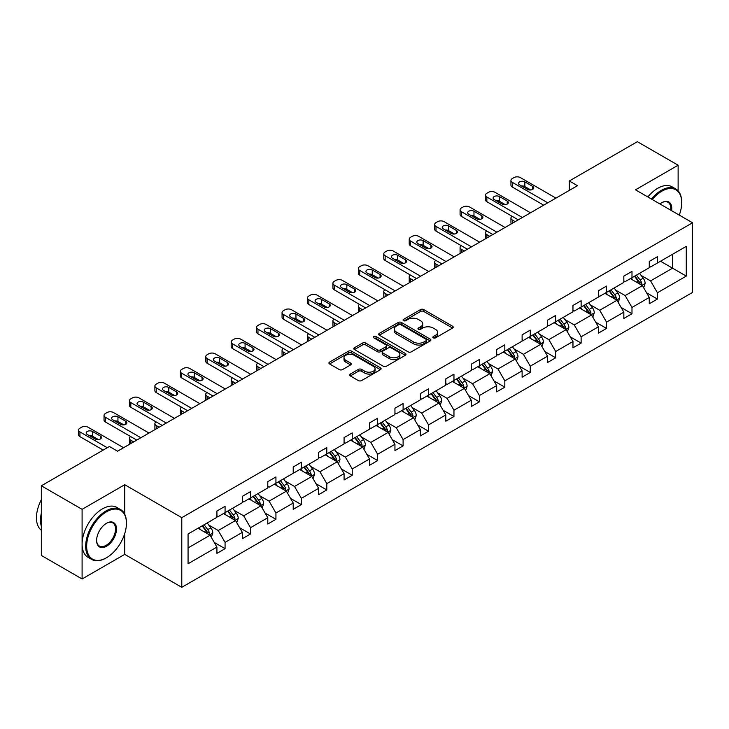 <?xml version="1.0" encoding="UTF-8"?>
<svg xmlns="http://www.w3.org/2000/svg" width="729" height="729" viewBox="0 0 729 729"><rect width="100%" height="100%" fill="white"/><g stroke="black" fill="none" stroke-linecap="round" stroke-linejoin="round"><path stroke-width="1.09" d="M433.299 337.864A1.586 0.911 0 0 0 435.541 337.864L452.545 328.05A2.26 1.303 0 0 0 453.21 327.13A2.26 1.303 0 0 0 452.545 326.2L423.74 309.57A2.26 1.303 0 0 0 420.542 309.57L403.538 319.393A1.586 0.911 0 0 0 403.073 320.04A1.586 0.911 0 0 0 403.538 320.687A1.586 0.911 0 0 0 405.78 320.687L407.976 319.411A7.244 4.183 0 0 1 418.218 319.411L420.624 320.796A7.244 4.183 0 0 1 422.738 323.758A7.244 4.183 0 0 1 420.624 326.71L418.419 327.977A1.586 0.911 0 0 0 417.954 328.624A1.586 0.911 0 0 0 418.419 329.271A1.586 0.911 0 0 0 420.66 329.271L422.856 328.004A7.244 4.183 0 0 1 433.099 328.004L435.505 329.39A7.244 4.183 0 0 1 437.628 332.342A7.244 4.183 0 0 1 435.505 335.304L433.299 336.57A1.586 0.911 0 0 0 432.835 337.217A1.586 0.911 0 0 0 433.299 337.864L433.299 336.57M350.294 374.059A2.26 1.303 0 0 0 349.628 374.979A2.26 1.303 0 0 0 350.294 375.909L358.376 380.574A2.26 1.303 0 0 0 361.575 380.574L380.456 369.667A2.26 1.303 0 0 0 381.121 368.746A2.26 1.303 0 0 0 380.456 367.826L351.651 351.196A2.26 1.303 0 0 0 348.453 351.196L329.572 362.094A2.26 1.303 0 0 0 328.907 363.015A2.26 1.303 0 0 0 329.572 363.944L339.331 369.576A2.26 1.303 0 0 0 342.53 369.576L350.613 364.91A2.26 1.303 0 0 0 351.278 363.99A2.26 1.303 0 0 0 350.613 363.069L345.774 360.272A6.051 3.499 0 0 1 343.997 357.802A6.051 3.499 0 0 1 347.733 354.567A6.051 3.499 0 0 1 354.33 355.324L373.294 366.277A6.051 3.499 0 0 1 375.071 368.746A6.051 3.499 0 0 1 371.334 371.972A6.051 3.499 0 0 1 364.737 371.216L361.575 369.393A2.26 1.303 0 0 0 358.376 369.393L350.294 374.059L350.294 375.909M124.732 484.721L82.095 509.334L41.343 485.796L41.343 555.452L82.095 578.981L124.732 554.368L181.785 587.31L181.785 517.663L124.732 484.721L124.732 514.246M678.125 190.852L678.125 165.219L635.488 189.832L692.55 222.773L181.785 517.663M678.125 165.219L637.365 141.69L569.303 180.983L569.303 190.397M41.343 485.796L109.405 446.503L117.551 451.205L577.45 185.695L569.303 180.983M408.14 351.843A2.26 1.303 0 0 0 411.338 351.843L430.219 340.935A2.26 1.303 0 0 0 430.885 340.015A2.26 1.303 0 0 0 430.219 339.094L401.415 322.464A2.26 1.303 0 0 0 398.216 322.464L379.335 333.363A2.26 1.303 0 0 0 378.67 334.283A2.26 1.303 0 0 0 379.335 335.212L408.14 351.843M374.451 338.21A1.586 0.911 0 0 1 376.055 338.429L376.055 336.552L405.342 353.456A2.26 1.303 0 0 1 405.998 354.385A2.26 1.303 0 0 1 405.342 355.305L386.452 366.204A2.26 1.303 0 0 1 383.254 366.204L354.449 349.574L354.449 347.733A2.26 1.303 0 0 0 353.793 348.653A2.26 1.303 0 0 0 354.449 349.574M354.449 347.733L362.532 343.067A2.26 1.303 0 0 1 365.73 343.067L377.412 349.811A2.26 1.303 0 0 0 380.611 349.811L385.978 346.712A2.26 1.303 0 0 0 386.634 345.792A2.26 1.303 0 0 0 385.978 344.863L373.813 337.846A1.586 0.911 0 0 1 373.348 337.199A1.586 0.911 0 0 1 374.332 336.351A1.586 0.911 0 0 1 376.055 336.552M82.095 509.334L82.095 578.981M188.064 533.992L216.923 517.335L216.923 511.029L225.07 506.318L225.07 512.624L242.356 502.646L242.356 496.34L250.503 491.638L250.503 497.943L267.789 487.965L267.789 481.659L275.936 476.948L275.936 483.263L293.213 473.285L293.213 466.979L301.369 462.268L301.369 468.574L318.646 458.596L318.646 452.29L326.802 447.588L326.802 453.894L344.079 443.915L344.079 437.61L352.235 432.908L352.235 439.213L369.512 429.235L369.512 422.929L377.668 418.218L377.668 424.524L394.945 414.546L394.945 408.24L403.101 403.538L403.101 409.844L420.378 399.866L420.378 393.56L428.524 388.858L428.524 395.164L445.811 385.185L445.811 378.88L453.957 374.168L453.957 380.474L471.244 370.496L471.244 364.19L479.39 359.488L479.39 365.794L496.677 355.816L496.677 349.51L504.823 344.808L504.823 351.114L522.11 341.136L522.11 334.83L530.256 330.119L530.256 336.424L547.534 326.455L547.534 320.14L555.689 315.438L555.689 321.744L572.967 311.766L572.967 305.46L581.122 300.758L581.122 307.064L598.4 297.086L598.4 290.78L606.555 286.069L606.555 292.375L623.833 282.405L623.833 276.1L631.988 271.388L631.988 277.694L649.266 267.716L649.266 261.41L657.421 256.708L657.421 263.014L686.271 246.356L686.271 276.1L657.421 292.757L657.421 299.063L649.266 303.765L649.266 297.459L631.988 307.438L631.988 313.743L623.833 318.455L623.833 312.149L606.555 322.118L606.555 328.424L598.4 333.135L598.4 326.829L581.122 336.807L581.122 343.113L572.967 347.815L572.967 341.509L555.689 351.487L555.689 357.793L547.534 362.504L547.534 356.189L530.256 366.168L530.256 372.473L522.11 377.185L522.11 370.879L504.823 380.857L504.823 387.163L496.677 391.865L496.677 385.559L479.39 395.537L479.39 401.843L471.244 406.545L471.244 400.239L453.957 410.217L453.957 416.523L445.811 421.234L445.811 414.929L428.524 424.907L428.524 431.213L420.378 435.915L420.378 429.609L403.101 439.587L403.101 445.893L394.945 450.595L394.945 444.289L377.668 454.267L377.668 460.573L369.512 465.284L369.512 458.978L352.235 468.957L352.235 475.262L344.079 479.964L344.079 473.659L326.802 483.637L326.802 489.943L318.646 494.645L318.646 488.339L301.369 498.317L301.369 504.623L293.213 509.334L293.213 503.028L275.936 513.006L275.936 519.312L267.789 524.014L267.789 517.708L250.503 527.687L250.503 533.992L242.356 538.695L242.356 532.389L225.07 542.367L225.07 548.673L216.923 553.384L216.923 547.078L188.064 563.736L188.064 533.992M181.785 587.31L692.55 292.429L692.55 222.773M223.439 513.562L235.503 520.533L218.226 530.512L208.786 525.062M218.226 530.512L225.07 542.367M235.503 520.533L242.356 532.389M216.923 515.822L218.226 516.579L225.07 512.624M248.871 498.882L260.936 505.844L243.659 515.822L234.219 510.382M243.659 515.822L250.503 527.687M260.936 505.844L267.789 517.708M242.356 501.142L243.659 501.898L250.503 497.943M274.304 484.202L286.369 491.164L269.092 501.142L259.652 495.693M269.092 501.142L275.936 513.006M286.369 491.164L293.213 503.028M267.789 486.462L269.092 487.209L275.936 483.263M299.737 469.522L311.802 476.484L294.525 486.462L285.085 481.012M294.525 486.462L301.369 498.317M311.802 476.484L318.646 488.339M293.213 471.772L294.525 472.529L301.369 468.574M325.17 454.832L337.235 461.803L319.949 471.772L310.518 466.332M319.949 471.772L326.802 483.637M337.235 461.803L344.079 473.659M318.646 457.092L319.949 457.848L326.802 453.894M350.603 440.152L362.668 447.114L345.382 457.092L335.951 451.643M345.382 457.092L352.235 468.957M362.668 447.114L369.512 458.978M344.079 442.412L345.382 443.159L352.235 439.213M376.036 425.472L388.101 432.434L370.815 442.412L361.384 436.963M370.815 442.412L377.668 454.267M388.101 432.434L394.945 444.289M369.512 427.723L370.815 428.479L377.668 424.524M401.469 410.782L413.534 417.753L396.248 427.723L386.817 422.282M396.248 427.723L403.101 439.587M413.534 417.753L420.378 429.609M394.945 413.042L396.248 413.799L403.101 409.844M426.902 396.102L438.958 403.064L421.681 413.042L412.249 407.593M421.681 413.042L428.524 424.907M438.958 403.064L445.811 414.929M420.378 398.362L421.681 399.109L428.524 395.164M452.326 381.422L464.391 388.384L447.114 398.362L437.673 392.913M447.114 398.362L453.957 410.217M464.391 388.384L471.244 400.239M445.811 383.682L447.114 384.429L453.957 380.474M477.759 366.733L489.824 373.704L472.547 383.682L463.106 378.233M472.547 383.682L479.39 395.537M489.824 373.704L496.677 385.559M471.244 368.992L472.547 369.749L479.39 365.794M503.192 352.052L515.257 359.014L497.98 368.992L488.539 363.543M497.98 368.992L504.823 380.857M515.257 359.014L522.11 370.879M496.677 354.312L497.98 355.069L504.823 351.114M528.625 337.372L540.69 344.334L523.413 354.312L513.972 348.863M523.413 354.312L530.256 366.168M540.69 344.334L547.534 356.189M522.11 339.632L523.413 340.379L530.256 336.424M554.058 322.683L566.123 329.654L548.846 339.632L539.405 334.183M548.846 339.632L555.689 351.487M566.123 329.654L572.967 341.509M547.534 324.943L548.846 325.699L555.689 321.744M579.491 308.002L591.556 314.964L574.27 324.943L564.838 319.493M574.27 324.943L581.122 336.807M591.556 314.964L598.4 326.829M572.967 310.262L574.27 311.019L581.122 307.064M604.924 293.322L616.989 300.284L599.703 310.262L590.271 304.813M599.703 310.262L606.555 322.118M616.989 300.284L623.833 312.149M598.4 295.582L599.703 296.329L606.555 292.375M630.357 278.633L642.422 285.604L625.136 295.582L615.704 290.133M625.136 295.582L631.988 307.438M642.422 285.604L649.266 297.459M623.833 280.893L625.136 281.649L631.988 277.694M660.52 261.228L672.575 268.19L650.569 280.893L641.137 275.444M650.569 280.893L657.421 292.757M686.271 276.1L672.575 268.19L672.575 254.257L686.271 246.356M649.266 266.213L650.569 266.969L657.421 263.014M188.064 547.926L210.07 535.214L198.006 528.252M210.07 535.214L216.923 547.078M646.577 292.803L657.421 299.063M621.144 307.483L631.988 313.743M595.711 322.172L606.555 328.424M570.278 336.853L581.122 343.113M544.845 351.533L555.689 357.793M519.413 366.222L530.256 372.473M493.98 380.902L504.823 387.163M468.556 395.583L479.39 401.843M443.123 410.263L453.957 416.523M417.69 424.952L428.524 431.213M392.257 439.633L403.101 445.893M366.824 454.313L377.668 460.573M341.391 469.002L352.235 475.262M315.958 483.682L326.802 489.943M290.525 498.363L301.369 504.623M265.092 513.052L275.936 519.312M239.659 527.732L250.503 533.992M214.235 542.412L225.07 548.673M124.732 554.368L124.732 533.573M433.937 338.092L435.505 337.19A7.244 4.183 0 0 0 437.628 334.228L437.628 332.342M422.738 323.758L422.738 325.635A7.244 4.183 0 0 1 420.624 328.597L419.057 329.499M452.545 326.2L452.545 328.05L423.74 311.456A2.26 1.303 0 0 0 420.542 311.456L404.176 320.906M430.219 339.094L430.219 340.935L401.415 324.341A2.26 1.303 0 0 0 398.216 324.341L379.362 335.231M426.219 340.662A1.586 0.911 0 0 0 426.684 340.015A1.586 0.911 0 0 0 426.219 339.368L400.941 324.769A1.586 0.911 0 0 0 398.699 324.769L396.376 326.109A7.244 4.183 0 0 0 394.252 329.071A7.244 4.183 0 0 0 396.376 332.023L413.662 342.001A7.244 4.183 0 0 0 423.904 342.001L426.219 340.662L426.219 342.548A1.586 0.911 0 0 0 426.684 341.901L426.684 340.015M394.252 329.071L394.252 330.948A7.244 4.183 0 0 0 396.376 333.909L396.376 332.023M426.219 342.548L423.904 343.888A7.244 4.183 0 0 1 413.662 343.888L396.376 333.909M354.485 349.592L362.532 344.945L362.532 343.067M386.634 345.792L386.634 347.669A2.26 1.303 0 0 1 385.978 348.599L380.611 351.688A2.26 1.303 0 0 1 377.412 351.688L365.73 344.945A2.26 1.303 0 0 0 362.532 344.945M376.055 338.429L405.306 355.324M389.532 356.809A6.051 3.499 0 0 0 396.129 357.565A6.051 3.499 0 0 0 399.875 354.33A6.051 3.499 0 0 0 398.098 351.861L391.418 348.006A2.26 1.303 0 0 0 388.22 348.006L382.853 351.105A2.26 1.303 0 0 0 382.196 352.025A2.26 1.303 0 0 0 382.853 352.945L389.532 356.809L389.532 358.686A6.051 3.499 0 0 0 396.129 359.443A6.051 3.499 0 0 0 399.875 356.217L399.875 354.33M382.196 352.025L382.196 353.911A2.26 1.303 0 0 0 382.853 354.832L382.853 352.945M389.532 358.686L382.853 354.832M375.071 368.746L375.071 370.633A6.051 3.499 0 0 1 371.334 373.859A6.051 3.499 0 0 1 364.737 373.102L361.575 371.28A2.26 1.303 0 0 0 358.376 371.28L350.321 375.927M343.997 357.802L343.997 359.679A6.051 3.499 0 0 0 345.774 362.149L345.774 360.272M350.613 363.069L350.613 364.91L345.774 362.149M380.429 369.685L351.651 353.073A2.26 1.303 0 0 0 348.453 353.073L329.599 363.962M643.661 287.745L645.156 283.417A6.105 3.527 -120 0 0 643.206 278.214L639.552 273.329M632.982 280.155L631.396 278.031M515.175 221.643L512.296 219.976L512.296 223.311M511.33 223.867A4.611 2.661 180 0 1 510.938 222.801L510.938 218.099A4.611 2.661 -0 0 0 512.296 219.976M641.52 285.085L641.857 283.681A6.105 3.527 -120 0 0 640.108 280L636.453 275.115M634.923 275.999L638.95 281.376A3.116 1.795 60 0 1 639.515 282.323L641.857 283.681M634.494 276.245L638.157 281.13A6.105 3.527 60 0 1 639.679 284.018M512.132 216.313A4.611 2.661 -0 0 0 510.938 218.099M547.78 202.817L512.296 182.332A4.611 2.661 0 0 1 510.938 180.446A4.611 2.661 0 0 1 512.296 178.569L513.918 177.621A4.611 2.661 0 0 1 520.442 177.621L555.935 198.115M510.938 180.446L510.938 185.157A4.611 2.661 180 0 0 512.296 187.034L543.706 205.177M519.631 184.874A3.691 2.132 180 0 1 518.547 183.362A3.691 2.132 180 0 1 520.825 181.403A3.691 2.132 180 0 1 524.844 181.858L532.671 186.378A3.691 2.132 180 0 1 533.746 187.882A3.691 2.132 180 0 1 531.477 189.85A3.691 2.132 180 0 1 527.45 189.385L519.631 184.874M521.545 185.977A3.691 2.132 180 0 1 524.844 186.569L530.748 189.977M679.273 215.11A28.13 16.238 120 0 0 681.706 202.68A28.13 16.238 120 0 0 661.823 191.198A28.13 16.238 120 0 0 652.273 199.527M651.425 199.035A28.823 16.639 -60 0 1 661.331 190.351A28.823 16.639 -60 0 1 675.737 188.92A28.823 16.639 -60 0 1 681.706 202.115A28.823 16.639 -60 0 1 681.706 202.398M659.955 203.956A14.061 8.119 -60 0 1 661.823 202.68L661.823 202.68A14.061 8.119 -60 0 1 671.591 210.672M647.844 196.958A28.823 16.639 -60 0 1 657.74 188.282A28.823 16.639 -60 0 1 672.156 186.852L675.737 188.92M670.68 210.143A13.368 7.718 120 0 0 668.019 202.298A13.368 7.718 120 0 0 661.567 202.826M106.06 557.995L106.552 557.712A28.13 16.238 120 0 0 126.445 523.258A28.13 16.238 120 0 0 106.552 511.776A28.13 16.238 120 0 0 86.66 546.231A28.13 16.238 120 0 0 106.552 557.712L106.06 557.995A28.823 16.639 -60 0 1 91.654 559.416A28.823 16.639 -60 0 1 87.234 536.325A28.823 16.639 -60 0 1 106.06 510.929A28.823 16.639 -60 0 1 120.476 509.507A28.823 16.639 -60 0 1 126.445 522.693A28.823 16.639 -60 0 1 126.436 522.985M106.552 546.231A14.061 8.119 -60 0 1 96.611 540.49A14.061 8.119 -60 0 1 106.552 523.258L106.552 523.258A14.061 8.119 -60 0 1 116.494 528.999A14.061 8.119 -60 0 1 106.552 546.231M96.611 540.198A13.368 7.718 120 0 0 99.372 546.039A13.368 7.718 120 0 0 106.06 545.383A13.368 7.718 120 0 0 114.799 533.601A13.368 7.718 120 0 0 112.749 522.884A13.368 7.718 120 0 0 106.306 523.404M91.654 559.416L88.063 557.348A28.823 16.639 -60 0 1 83.653 534.257A28.823 16.639 -60 0 1 102.479 508.86A28.823 16.639 -60 0 1 116.886 507.43L120.476 509.507M41.343 526.274A28.823 16.639 -60 0 1 41.343 513.098M41.343 530.275A28.823 16.639 -60 0 1 41.343 499.684M618.228 302.435L619.723 298.097A6.105 3.527 -120 0 0 617.773 292.894L614.119 288.01M607.549 294.835L605.963 292.721M489.742 236.333L486.863 234.665L486.863 237.991M485.897 238.556A4.611 2.661 180 0 1 485.505 237.49L485.505 232.779A4.611 2.661 -0 0 0 486.863 234.665M616.087 299.765L616.424 298.361A6.105 3.527 -120 0 0 614.675 294.689L611.02 289.805M609.49 290.689L613.517 296.065A3.116 1.795 60 0 1 614.082 297.004L616.424 298.361M609.061 290.935L612.725 295.819A6.105 3.527 60 0 1 614.246 298.699M486.699 230.993A4.611 2.661 -0 0 0 485.505 232.779M592.795 317.115L594.29 312.787A6.105 3.527 -120 0 0 592.34 307.583L588.686 302.699M582.116 309.524L580.53 307.401M464.309 251.013L461.43 249.345L461.43 252.681M460.464 253.236A4.611 2.661 180 0 1 460.081 252.17L460.081 247.468A4.611 2.661 -0 0 0 461.43 249.345M590.654 314.445L590.991 313.042A6.105 3.527 -120 0 0 589.242 309.369L585.587 304.485M584.057 305.369L588.084 310.745A3.116 1.795 60 0 1 588.649 311.693L590.991 313.042M583.628 305.615L587.292 310.499A6.105 3.527 60 0 1 588.813 313.388M461.266 245.673A4.611 2.661 -0 0 0 460.081 247.468M522.347 217.506L486.863 197.012A4.611 2.661 0 0 1 485.505 195.135A4.611 2.661 0 0 1 486.863 193.249L488.494 192.31A4.611 2.661 0 0 1 495.009 192.31L530.502 212.795M485.505 195.135L485.505 199.837A4.611 2.661 180 0 0 486.863 201.723L518.273 219.857M494.198 199.555A3.691 2.132 180 0 1 493.114 198.051A3.691 2.132 180 0 1 495.392 196.083A3.691 2.132 180 0 1 499.411 196.538L507.238 201.058A3.691 2.132 180 0 1 508.323 202.571A3.691 2.132 180 0 1 506.044 204.53A3.691 2.132 180 0 1 502.017 204.074L494.198 199.555M496.112 200.666A3.691 2.132 180 0 1 499.411 201.25L505.315 204.658M496.914 232.187L461.43 211.692A4.611 2.661 0 0 1 460.081 209.815A4.611 2.661 0 0 1 461.43 207.929L463.061 206.99A4.611 2.661 0 0 1 469.576 206.99L505.069 227.484M460.081 209.815L460.081 214.517A4.611 2.661 180 0 0 461.43 216.404L492.84 234.538M468.765 214.235A3.691 2.132 180 0 1 467.681 212.731A3.691 2.132 180 0 1 469.959 210.763A3.691 2.132 180 0 1 473.978 211.228L481.805 215.748A3.691 2.132 180 0 1 482.89 217.251A3.691 2.132 180 0 1 480.611 219.219A3.691 2.132 180 0 1 476.593 218.755L468.765 214.235M470.679 215.347A3.691 2.132 180 0 1 473.978 215.93L479.882 219.338M567.362 331.795L568.857 327.467A6.105 3.527 -120 0 0 566.916 322.264L563.253 317.379M556.683 324.205L555.097 322.081M438.876 265.693L435.997 264.026L435.997 267.361M435.031 267.917A4.611 2.661 180 0 1 434.648 266.85L434.648 262.148A4.611 2.661 -0 0 0 435.997 264.026M565.221 329.134L565.558 327.731A6.105 3.527 -120 0 0 563.818 324.05L560.154 319.165M558.624 320.049L562.651 325.426A3.116 1.795 60 0 1 563.216 326.373L565.558 327.731M558.195 320.295L561.859 325.18A6.105 3.527 60 0 1 563.38 328.068M435.833 260.362A4.611 2.661 -0 0 0 434.648 262.148M471.49 246.867L435.997 226.382A4.611 2.661 0 0 1 434.648 224.496A4.611 2.661 0 0 1 435.997 222.618L437.628 221.671A4.611 2.661 0 0 1 444.143 221.671L479.636 242.165M434.648 224.496L434.648 229.207A4.611 2.661 180 0 0 435.997 231.084L467.407 249.227M443.332 228.924A3.691 2.132 180 0 1 442.248 227.412A3.691 2.132 180 0 1 444.526 225.443A3.691 2.132 180 0 1 448.545 225.908L456.372 230.428A3.691 2.132 180 0 1 457.457 231.931A3.691 2.132 180 0 1 455.178 233.9A3.691 2.132 180 0 1 451.16 233.435L443.332 228.924M445.255 230.027A3.691 2.132 180 0 1 448.545 230.619L454.459 234.027M541.929 346.485L543.433 342.147A6.105 3.527 -120 0 0 541.483 336.944L537.82 332.059M531.259 338.885L529.664 336.771M413.452 280.373L410.564 278.715L410.564 282.041M409.598 282.597A4.611 2.661 180 0 1 409.215 281.54L409.215 276.829A4.611 2.661 -0 0 0 410.564 278.715M539.788 343.815L540.134 342.411A6.105 3.527 -120 0 0 538.385 338.739L534.721 333.855M533.191 334.729L537.218 340.115A3.116 1.795 60 0 1 537.783 341.054L540.134 342.411M532.762 334.976L536.426 339.869A6.105 3.527 60 0 1 537.947 342.748M410.409 275.043A4.611 2.661 -0 0 0 409.215 276.829M446.057 261.556L410.564 241.062A4.611 2.661 0 0 1 409.215 239.176A4.611 2.661 0 0 1 410.564 237.299L412.195 236.36A4.611 2.661 0 0 1 418.71 236.36L454.203 256.845M409.215 239.176L409.215 243.887A4.611 2.661 180 0 0 410.564 245.773L441.974 263.907M417.899 243.604A3.691 2.132 180 0 1 416.815 242.101A3.691 2.132 180 0 1 419.093 240.133A3.691 2.132 180 0 1 423.121 240.588L430.939 245.108A3.691 2.132 180 0 1 432.024 246.612A3.691 2.132 180 0 1 429.746 248.58A3.691 2.132 180 0 1 425.727 248.124L417.899 243.604M419.822 244.716A3.691 2.132 180 0 1 423.121 245.299L429.026 248.707M516.496 361.165L518 356.836A6.105 3.527 -120 0 0 516.05 351.633L512.387 346.749M505.826 353.574L504.24 351.451M388.019 295.063L385.131 293.395L385.131 296.73M384.165 297.286A4.611 2.661 180 0 1 383.782 296.22L383.782 291.509A4.611 2.661 -0 0 0 385.131 293.395M514.355 358.495L514.701 357.092A6.105 3.527 -120 0 0 512.952 353.419L509.289 348.535M507.758 349.419L511.785 354.795A3.116 1.795 60 0 1 512.35 355.743L514.701 357.092M507.329 349.665L510.993 354.549A6.105 3.527 60 0 1 512.514 357.438M384.976 289.723A4.611 2.661 -0 0 0 383.782 291.509M420.624 276.236L385.131 255.742A4.611 2.661 0 0 1 383.782 253.865A4.611 2.661 0 0 1 385.131 251.979L386.762 251.04A4.611 2.661 0 0 1 393.286 251.04L428.77 271.534M383.782 253.865L383.782 258.567A4.611 2.661 180 0 0 385.131 260.453L416.541 278.587M392.466 258.285A3.691 2.132 180 0 1 391.391 256.781A3.691 2.132 180 0 1 393.66 254.813A3.691 2.132 180 0 1 397.688 255.278L405.506 259.797A3.691 2.132 180 0 1 406.591 261.301A3.691 2.132 180 0 1 404.313 263.269A3.691 2.132 180 0 1 400.294 262.804L392.466 258.285M394.389 259.396A3.691 2.132 180 0 1 397.688 259.98L403.593 263.388M491.064 375.845L492.567 371.517A6.105 3.527 -120 0 0 490.617 366.313L486.954 361.429M480.393 368.254L478.807 366.131M362.586 309.743L359.698 308.075L359.698 311.411M358.732 311.966A4.611 2.661 180 0 1 358.349 310.9L358.349 306.198A4.611 2.661 -0 0 0 359.698 308.075M488.922 373.184L489.268 371.781A6.105 3.527 -120 0 0 487.519 368.099L483.856 363.215M482.325 364.099L486.352 369.475A3.116 1.795 60 0 1 486.917 370.423L489.268 371.781M481.905 364.345L485.56 369.229A6.105 3.527 60 0 1 487.081 372.118M359.543 304.412A4.611 2.661 -0 0 0 358.349 306.198M395.191 290.917L359.698 270.432A4.611 2.661 0 0 1 358.349 268.545A4.611 2.661 0 0 1 359.698 266.668L361.329 265.721A4.611 2.661 0 0 1 367.853 265.721L403.337 286.215M358.349 268.545L358.349 273.257A4.611 2.661 180 0 0 359.698 275.134L391.118 293.277M367.033 272.974A3.691 2.132 180 0 1 365.958 271.461A3.691 2.132 180 0 1 368.236 269.493A3.691 2.132 180 0 1 372.255 269.958L380.073 274.478A3.691 2.132 180 0 1 381.158 275.981A3.691 2.132 180 0 1 378.88 277.949A3.691 2.132 180 0 1 374.861 277.485L367.033 272.974M368.956 274.077A3.691 2.132 180 0 1 372.255 274.669L378.16 278.077M465.631 390.525L467.134 386.197A6.105 3.527 -120 0 0 465.184 380.994L461.521 376.109M454.96 382.935L453.374 380.82M337.153 324.423L334.265 322.765L334.265 326.091M333.299 326.647A4.611 2.661 180 0 1 332.916 325.59L332.916 320.878A4.611 2.661 -0 0 0 334.265 322.765M463.489 387.864L463.835 386.461A6.105 3.527 -120 0 0 462.086 382.789L458.423 377.895M456.892 378.779L460.919 384.165A3.116 1.795 60 0 1 461.484 385.103L463.835 386.461M456.472 379.025L460.127 383.919A6.105 3.527 60 0 1 461.648 386.798M334.11 319.092A4.611 2.661 -0 0 0 332.916 320.878M369.758 305.606L334.265 285.112A4.611 2.661 0 0 1 332.916 283.226A4.611 2.661 0 0 1 334.265 281.348L335.896 280.41A4.611 2.661 0 0 1 342.42 280.41L377.904 300.895M332.916 283.226L332.916 287.937A4.611 2.661 180 0 0 334.265 289.814L365.685 307.957M341.6 287.654A3.691 2.132 180 0 1 340.525 286.151A3.691 2.132 180 0 1 342.803 284.182A3.691 2.132 180 0 1 346.822 284.638L354.649 289.158A3.691 2.132 180 0 1 355.725 290.661A3.691 2.132 180 0 1 353.447 292.63A3.691 2.132 180 0 1 349.428 292.174L341.6 287.654M343.523 288.757A3.691 2.132 180 0 1 346.822 289.349L352.727 292.757M440.198 405.215L441.701 400.886A6.105 3.527 -120 0 0 439.751 395.683L436.088 390.799M429.527 397.615L427.941 395.501M311.72 339.113L308.832 337.445L308.832 340.78M307.866 341.336A4.611 2.661 180 0 1 307.483 340.27L307.483 335.559A4.611 2.661 -0 0 0 308.832 337.445M438.056 402.545L438.402 401.141A6.105 3.527 -120 0 0 436.653 397.469L432.99 392.585M431.459 393.469L435.486 398.845A3.116 1.795 60 0 1 436.06 399.793L438.402 401.141M431.039 393.715L434.694 398.599A6.105 3.527 60 0 1 436.215 401.488M308.677 333.773A4.611 2.661 -0 0 0 307.483 335.559M344.325 320.286L308.832 299.792A4.611 2.661 0 0 1 307.483 297.915A4.611 2.661 0 0 1 308.832 296.029L310.463 295.09A4.611 2.661 0 0 1 316.987 295.09L352.481 315.575M307.483 297.915L307.483 302.617A4.611 2.661 180 0 0 308.832 304.503L340.252 322.637M316.167 302.335A3.691 2.132 180 0 1 315.092 300.831A3.691 2.132 180 0 1 317.37 298.863A3.691 2.132 180 0 1 321.389 299.327L329.216 303.838A3.691 2.132 180 0 1 330.292 305.351A3.691 2.132 180 0 1 328.014 307.319A3.691 2.132 180 0 1 323.995 306.854L316.167 302.335M318.09 303.446A3.691 2.132 180 0 1 321.389 304.029L327.294 307.438M414.774 419.895L416.268 415.566A6.105 3.527 -120 0 0 414.318 410.363L410.655 405.479M404.094 412.304L402.508 410.181M286.287 353.793L283.399 352.125L283.399 355.46M282.433 356.016A4.611 2.661 180 0 1 282.05 354.95L282.05 350.248A4.611 2.661 -0 0 0 283.399 352.125M412.632 417.225L412.969 415.831A6.105 3.527 -120 0 0 411.22 412.149L407.557 407.265M406.035 408.149L410.062 413.525A3.116 1.795 60 0 1 410.627 414.473L412.969 415.831M405.606 408.395L409.261 413.279A6.105 3.527 60 0 1 410.791 416.168M283.244 348.462A4.611 2.661 -0 0 0 282.05 350.248M389.341 434.575L390.835 430.247A6.105 3.527 -120 0 0 388.885 425.043L385.222 420.159M378.661 426.984L377.075 424.87M260.854 368.473L257.975 366.815L257.975 370.141M257.009 370.697A4.611 2.661 180 0 1 256.617 369.63L256.617 364.928A4.611 2.661 -0 0 0 257.975 366.815M387.199 431.914L387.536 430.511A6.105 3.527 -120 0 0 385.787 426.839L382.133 421.945M380.602 422.829L384.63 428.205A3.116 1.795 60 0 1 385.194 429.153L387.536 430.511M380.173 423.075L383.837 427.969A6.105 3.527 60 0 1 385.359 430.848M257.811 363.142A4.611 2.661 -0 0 0 256.617 364.928M363.908 449.264L365.402 444.936A6.105 3.527 -120 0 0 363.452 439.733L359.798 434.839M353.228 441.665L351.642 439.551M235.421 383.162L232.542 381.495L232.542 384.821M231.576 385.386A4.611 2.661 180 0 1 231.184 384.32L231.184 379.609A4.611 2.661 -0 0 0 232.542 381.495M361.766 446.595L362.103 445.191A6.105 3.527 -120 0 0 360.354 441.519L356.7 436.635M355.169 437.518L359.197 442.895A3.116 1.795 60 0 1 359.762 443.843L362.103 445.191M354.741 437.764L358.404 442.649A6.105 3.527 60 0 1 359.926 445.528M232.378 377.822A4.611 2.661 -0 0 0 231.184 379.609M338.475 463.945L339.969 459.616A6.105 3.527 -120 0 0 338.019 454.413L334.365 449.529M327.795 456.354L326.209 454.231M209.988 397.843L207.109 396.175L207.109 399.51M206.143 400.066A4.611 2.661 180 0 1 205.751 399L205.751 394.298A4.611 2.661 -0 0 0 207.109 396.175M336.333 461.275L336.67 459.871A6.105 3.527 -120 0 0 334.921 456.199L331.267 451.315M329.736 452.199L333.764 457.575A3.116 1.795 60 0 1 334.329 458.523L336.67 459.871M329.308 452.445L332.971 457.329A6.105 3.527 60 0 1 334.493 460.218M206.945 392.512A4.611 2.661 -0 0 0 205.751 394.298M313.042 478.625L314.536 474.297A6.105 3.527 -120 0 0 312.586 469.093L308.932 464.209M302.362 471.034L300.776 468.92M184.555 412.523L181.676 410.864L181.676 414.19M180.71 414.746A4.611 2.661 180 0 1 180.327 413.68L180.327 408.978A4.611 2.661 -0 0 0 181.676 410.864M310.9 475.964L311.237 474.561A6.105 3.527 -120 0 0 309.497 470.888L305.834 465.995M304.303 466.879L308.331 472.255A3.116 1.795 60 0 1 308.896 473.203L311.237 474.561M303.875 467.125L307.538 472.009A6.105 3.527 60 0 1 309.06 474.898M181.512 407.192A4.611 2.661 -0 0 0 180.327 408.978M287.609 493.314L289.103 488.986A6.105 3.527 -120 0 0 287.162 483.783L283.499 478.889M276.938 485.714L275.343 483.6M159.122 427.212L156.243 425.545L156.243 428.871M155.277 429.436A4.611 2.661 180 0 1 154.894 428.37L154.894 423.658A4.611 2.661 -0 0 0 156.243 425.545M285.467 490.644L285.814 489.241A6.105 3.527 -120 0 0 284.064 485.569L280.401 480.684M278.87 481.568L282.898 486.945A3.116 1.795 60 0 1 283.463 487.883L285.814 489.241M278.442 481.814L282.105 486.699A6.105 3.527 60 0 1 283.627 489.578M156.079 421.872A4.611 2.661 -0 0 0 154.894 423.658M318.892 334.966L283.399 314.481A4.611 2.661 0 0 1 282.05 312.595A4.611 2.661 0 0 1 283.399 310.709L285.03 309.77A4.611 2.661 0 0 1 291.554 309.77L327.048 330.264M282.05 312.595L282.05 317.306A4.611 2.661 180 0 0 283.399 319.184L314.819 337.317M290.734 317.024A3.691 2.132 180 0 1 289.659 315.511A3.691 2.132 180 0 1 291.937 313.543A3.691 2.132 180 0 1 295.956 314.008L303.783 318.527A3.691 2.132 180 0 1 304.859 320.031A3.691 2.132 180 0 1 302.581 321.999A3.691 2.132 180 0 1 298.562 321.535L290.734 317.024M292.657 318.126A3.691 2.132 180 0 1 295.956 318.71L301.861 322.127M293.459 349.656L257.975 329.162A4.611 2.661 0 0 1 256.617 327.275A4.611 2.661 0 0 1 257.975 325.398L259.597 324.46A4.611 2.661 0 0 1 266.121 324.46L301.615 344.945M256.617 327.275L256.617 331.987A4.611 2.661 180 0 0 257.975 333.864L289.386 352.007M265.31 331.704A3.691 2.132 180 0 1 264.226 330.201A3.691 2.132 180 0 1 266.504 328.232A3.691 2.132 180 0 1 270.523 328.688L278.35 333.208A3.691 2.132 180 0 1 279.426 334.711A3.691 2.132 180 0 1 277.148 336.68A3.691 2.132 180 0 1 273.129 336.224L265.31 331.704M267.224 332.807A3.691 2.132 180 0 1 270.523 333.399L276.428 336.807M268.026 364.336L232.542 343.842A4.611 2.661 0 0 1 231.184 341.965A4.611 2.661 0 0 1 232.542 340.079L234.173 339.14A4.611 2.661 0 0 1 240.688 339.14L276.182 359.625M231.184 341.965L231.184 346.667A4.611 2.661 180 0 0 232.542 348.553L263.953 366.687M239.877 346.384A3.691 2.132 180 0 1 238.793 344.881A3.691 2.132 180 0 1 241.071 342.912A3.691 2.132 180 0 1 245.09 343.377L252.917 347.888A3.691 2.132 180 0 1 253.993 349.401A3.691 2.132 180 0 1 251.724 351.369A3.691 2.132 180 0 1 247.696 350.904L239.877 346.384M241.791 347.496A3.691 2.132 180 0 1 245.09 348.079L250.995 351.487M242.593 379.016L207.109 358.531A4.611 2.661 0 0 1 205.751 356.645A4.611 2.661 0 0 1 207.109 354.759L208.74 353.82A4.611 2.661 0 0 1 215.255 353.82L250.749 374.314M205.751 356.645L205.751 361.347A4.611 2.661 180 0 0 207.109 363.233L238.52 381.367M214.444 361.065A3.691 2.132 180 0 1 213.36 359.561A3.691 2.132 180 0 1 215.638 357.593A3.691 2.132 180 0 1 219.657 358.057L227.484 362.577A3.691 2.132 180 0 1 228.569 364.081A3.691 2.132 180 0 1 226.291 366.049A3.691 2.132 180 0 1 222.272 365.584L214.444 361.065M216.358 362.176A3.691 2.132 180 0 1 219.657 362.76L225.562 366.177M217.169 393.706L181.676 373.212A4.611 2.661 0 0 1 180.327 371.325A4.611 2.661 0 0 1 181.676 369.448L183.307 368.5A4.611 2.661 0 0 1 189.822 368.5L225.316 388.994M180.327 371.325L180.327 376.036A4.611 2.661 180 0 0 181.676 377.914L213.087 396.057M189.011 375.754A3.691 2.132 180 0 1 187.927 374.25A3.691 2.132 180 0 1 190.205 372.282A3.691 2.132 180 0 1 194.224 372.738L202.051 377.257A3.691 2.132 180 0 1 203.136 378.761A3.691 2.132 180 0 1 200.858 380.729A3.691 2.132 180 0 1 196.839 380.274L189.011 375.754M190.925 376.857A3.691 2.132 180 0 1 194.224 377.449L200.129 380.857M191.736 408.386L156.243 387.892A4.611 2.661 0 0 1 154.894 386.015A4.611 2.661 0 0 1 156.243 384.128L157.874 383.19A4.611 2.661 0 0 1 164.389 383.19L199.883 403.675M154.894 386.015L154.894 390.717A4.611 2.661 180 0 0 156.243 392.603L187.654 410.737M163.578 390.434A3.691 2.132 180 0 1 162.494 388.931A3.691 2.132 180 0 1 164.772 386.962A3.691 2.132 180 0 1 168.791 387.427L176.618 391.938A3.691 2.132 180 0 1 177.703 393.45A3.691 2.132 180 0 1 175.425 395.419A3.691 2.132 180 0 1 171.406 394.954L163.578 390.434M165.501 391.546A3.691 2.132 180 0 1 168.791 392.129L174.705 395.537M262.176 507.995L263.679 503.666A6.105 3.527 -120 0 0 261.729 498.463L258.066 493.579M251.505 500.404L249.91 498.281M133.699 441.892L130.81 440.225L130.81 443.56M129.844 444.116A4.611 2.661 180 0 1 129.461 443.05L129.461 438.348A4.611 2.661 -0 0 0 130.81 440.225M260.034 505.325L260.381 503.921A6.105 3.527 -120 0 0 258.631 500.249L254.968 495.365M253.437 496.249L257.465 501.625A3.116 1.795 60 0 1 258.03 502.573L260.381 503.921M253.009 496.495L256.672 501.379A6.105 3.527 60 0 1 258.194 504.268M130.655 436.562A4.611 2.661 -0 0 0 129.461 438.348M166.303 423.066L130.81 402.581A4.611 2.661 0 0 1 129.461 400.695A4.611 2.661 0 0 1 130.81 398.809L132.441 397.87A4.611 2.661 0 0 1 138.957 397.87L174.45 418.364M129.461 400.695L129.461 405.397A4.611 2.661 180 0 0 130.81 407.283L162.221 425.417M138.145 405.114A3.691 2.132 180 0 1 137.061 403.611A3.691 2.132 180 0 1 139.339 401.643A3.691 2.132 180 0 1 143.367 402.107L151.185 406.627A3.691 2.132 180 0 1 152.27 408.131A3.691 2.132 180 0 1 149.992 410.099A3.691 2.132 180 0 1 145.973 409.634L138.145 405.114M140.068 406.226A3.691 2.132 180 0 1 143.367 406.809L149.272 410.227M236.743 522.675L238.246 518.346A6.105 3.527 -120 0 0 236.296 513.143L232.633 508.259M226.072 515.084L224.486 512.961M234.601 520.014L234.948 518.611A6.105 3.527 -120 0 0 233.198 514.929L229.535 510.045M228.004 510.929L232.032 516.305A3.116 1.795 60 0 1 232.597 517.253L234.948 518.611M227.576 511.175L231.239 516.059A6.105 3.527 60 0 1 232.761 518.948M140.87 437.746L105.377 417.261A4.611 2.661 0 0 1 104.028 415.375A4.611 2.661 0 0 1 105.377 413.498L107.008 412.55A4.611 2.661 0 0 1 113.533 412.55L149.017 433.044M104.028 415.375L104.028 420.086A4.611 2.661 180 0 0 105.377 421.963L136.797 440.106M112.713 419.804A3.691 2.132 180 0 1 111.637 418.291A3.691 2.132 180 0 1 113.906 416.332A3.691 2.132 180 0 1 117.934 416.788L125.752 421.307A3.691 2.132 180 0 1 126.837 422.811A3.691 2.132 180 0 1 124.559 424.779A3.691 2.132 180 0 1 120.54 424.324L112.713 419.804M114.635 420.906A3.691 2.132 180 0 1 117.934 421.499L123.839 424.907M211.31 537.364L212.813 533.027A6.105 3.527 -120 0 0 210.863 527.832L207.2 522.939M200.639 529.764L199.053 527.65M209.168 534.694L209.515 533.291A6.105 3.527 -120 0 0 207.765 529.619L204.102 524.734M202.571 525.618L206.599 530.994A3.116 1.795 60 0 1 207.164 531.933L209.515 533.291M202.152 525.864L205.806 530.748A6.105 3.527 60 0 1 207.328 533.628M107.281 447.724L79.944 431.942A4.611 2.661 0 0 1 78.595 430.064A4.611 2.661 0 0 1 79.944 428.178L81.575 427.24A4.611 2.661 0 0 1 88.1 427.24L123.584 447.724M78.595 430.064L78.595 434.766A4.611 2.661 180 0 0 79.944 436.653L103.208 450.085M87.28 434.484A3.691 2.132 180 0 1 86.204 432.98A3.691 2.132 180 0 1 88.482 431.012A3.691 2.132 180 0 1 92.501 431.477L100.32 435.988A3.691 2.132 180 0 1 101.404 437.5A3.691 2.132 180 0 1 99.126 439.469A3.691 2.132 180 0 1 95.107 439.004L87.28 434.484M89.202 435.596A3.691 2.132 180 0 1 92.501 436.179L98.406 439.587M435.505 337.19L435.505 335.304M418.419 329.271L418.419 327.977M420.624 328.597L420.624 326.71M403.538 320.687L403.538 319.393M420.542 311.456L420.542 309.57M423.74 311.456L423.74 309.57M379.335 335.212L379.335 333.363M398.216 324.341L398.216 322.464M401.415 324.341L401.415 322.464M413.662 343.888L413.662 342.001M423.904 343.888L423.904 342.001M365.73 344.945L365.73 343.067M377.412 351.688L377.412 349.811M380.611 351.688L380.611 349.811M385.978 348.599L385.978 346.712M405.342 355.305L405.342 353.456M358.376 371.28L358.376 369.393M361.575 371.28L361.575 369.393M364.737 373.102L364.737 371.216M329.572 363.944L329.572 362.094M348.453 353.073L348.453 351.196M351.651 353.073L351.651 351.196M380.456 369.667L380.456 367.826M641.976 285.349L645.119 283.535M640.108 280L643.206 278.214M636.417 282.132L638.157 281.13M512.296 187.034L512.296 182.332M524.844 181.858L524.844 186.569M532.671 186.378L532.671 189.385M616.543 300.029L619.686 298.216M614.675 294.689L617.773 292.894M610.984 296.821L612.725 295.819M591.119 314.718L594.253 312.905M589.242 309.369L592.34 307.583M585.551 311.502L587.292 310.499M486.863 201.723L486.863 197.012M499.411 196.538L499.411 201.25M507.238 201.058L507.238 204.074M461.43 216.404L461.43 211.692M473.978 211.228L473.978 215.93M481.805 215.748L481.805 218.755M565.686 329.399L568.82 327.585M563.818 324.05L566.916 322.264M560.118 326.182L561.859 325.18M435.997 231.084L435.997 226.382M448.545 225.908L448.545 230.619M456.372 230.428L456.372 233.435M540.253 344.079L543.387 342.266M538.385 338.739L541.483 336.944M534.685 340.871L536.426 339.869M410.564 245.773L410.564 241.062M423.121 240.588L423.121 245.299M430.939 245.108L430.939 248.124M514.82 358.759L517.954 356.955M512.952 353.419L516.05 351.633M509.252 355.552L510.993 354.549M385.131 260.453L385.131 255.742M397.688 255.278L397.688 259.98M405.506 259.797L405.506 262.804M489.387 373.448L492.522 371.635M487.519 368.099L490.617 366.313M483.828 370.232L485.56 369.229M359.698 275.134L359.698 270.432M372.255 269.958L372.255 274.669M380.073 274.478L380.073 277.485M463.954 388.129L467.089 386.315M462.086 382.789L465.184 380.994M458.395 384.921L460.127 383.919M334.265 289.814L334.265 285.112M346.822 284.638L346.822 289.349M354.649 289.158L354.649 292.174M438.521 402.809L441.665 401.005M436.653 397.469L439.751 395.683M432.962 399.601L434.694 398.599M308.832 304.503L308.832 299.792M321.389 299.327L321.389 304.029M329.216 303.838L329.216 306.854M413.088 417.498L416.232 415.685M411.22 412.149L414.318 410.363M407.529 414.282L409.261 413.279M387.655 432.179L390.799 430.365M385.787 426.839L388.885 425.043M382.096 428.971L383.837 427.969M362.222 446.859L365.366 445.054M360.354 441.519L363.452 439.733M356.663 443.651L358.404 442.649M336.798 461.548L339.933 459.735M334.921 456.199L338.019 454.413M331.23 458.331L332.971 457.329M311.365 476.228L314.5 474.415M309.497 470.888L312.586 469.093M305.797 473.021L307.538 472.009M285.932 490.909L289.067 489.095M284.064 485.569L287.162 483.783M280.364 487.701L282.105 486.699M283.399 319.184L283.399 314.481M295.956 314.008L295.956 318.71M303.783 318.527L303.783 321.535M257.975 333.864L257.975 329.162M270.523 328.688L270.523 333.399M278.35 333.208L278.35 336.224M232.542 348.553L232.542 343.842M245.09 343.377L245.09 348.079M252.917 347.888L252.917 350.904M207.109 363.233L207.109 358.531M219.657 358.057L219.657 362.76M227.484 362.577L227.484 365.584M181.676 377.914L181.676 373.212M194.224 372.738L194.224 377.449M202.051 377.257L202.051 380.274M156.243 392.603L156.243 387.892M168.791 387.427L168.791 392.129M176.618 391.938L176.618 394.954M260.499 505.598L263.634 503.785M258.631 500.249L261.729 498.463M254.931 502.381L256.672 501.379M130.81 407.283L130.81 402.581M143.367 402.107L143.367 406.809M151.185 406.627L151.185 409.634M235.066 520.278L238.201 518.465M233.198 514.929L236.296 513.143M229.498 517.061L231.239 516.059M105.377 421.963L105.377 417.261M117.934 416.788L117.934 421.499M125.752 421.307L125.752 424.324M209.633 534.958L212.768 533.145M207.765 529.619L210.863 527.832M204.074 531.751L205.806 530.748M79.944 436.653L79.944 431.942M92.501 431.477L92.501 436.179M100.32 435.988L100.32 439.004M681.706 202.68L681.706 202.115M126.445 523.258L126.445 522.693"/></g></svg>
